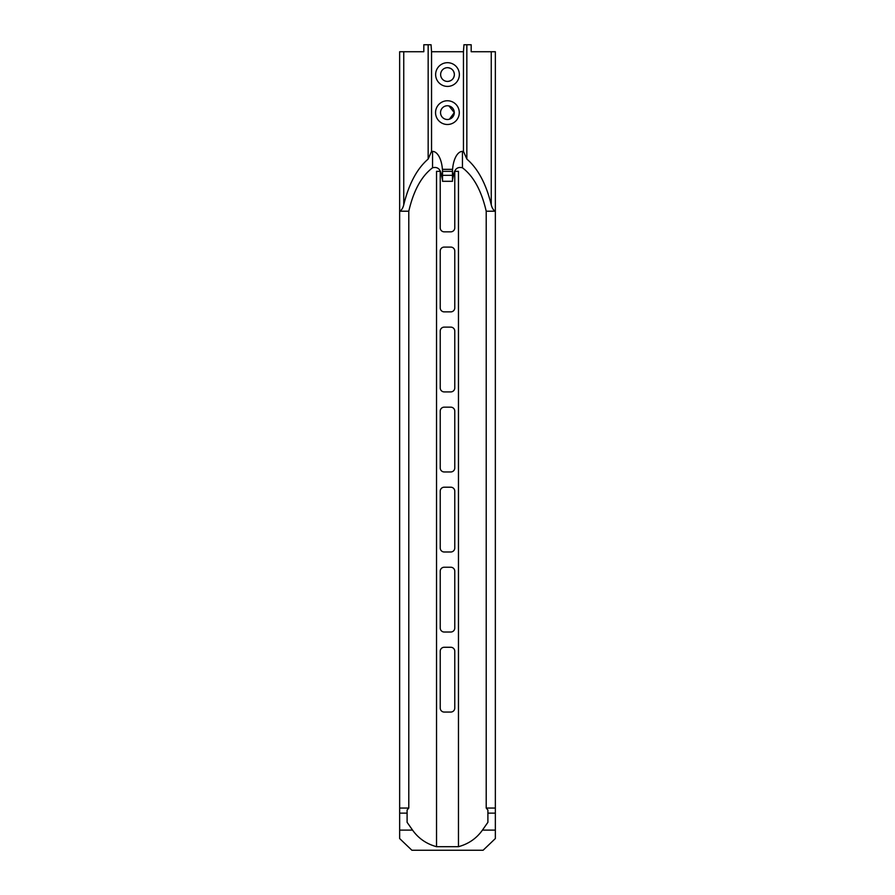 <?xml version="1.0" encoding="UTF-8"?>
<svg xmlns="http://www.w3.org/2000/svg" width="895" height="895" viewBox="0 0 895 895"><rect width="100%" height="100%" fill="white"/><g stroke="black" fill="none" stroke-linecap="round" stroke-linejoin="round"><path stroke-width="1.34" d="M452.478 180.029L453.496 175.319C454.492 169.032 457.479 166.526 462.446 167.79L462.446 151.4A21.178 9.968 -90 0 0 452.478 172.578M452.478 171.337L452.478 169.345L442.522 169.345L442.522 171.337L452.478 171.337L452.478 175.319L442.522 175.319L442.522 181.305L452.478 181.305L452.478 175.319M442.522 172.578A21.178 9.968 -90 0 0 432.553 151.4L432.553 167.79C437.521 166.526 440.508 169.032 441.503 175.319L442.522 180.029M442.522 175.319L442.522 171.337M462.446 151.4L463.453 151.4L466.843 159.064C478.008 168.663 486.142 183.911 491.254 204.832C492.093 208.143 493.458 210.269 495.349 211.209L486.209 211.209C481.454 190.635 473.533 176.17 462.446 167.79M466.843 159.064L466.843 44.75L463.946 44.75L463.453 51.731L463.453 151.4M463.453 51.731L431.547 51.731L431.547 151.4L432.553 151.4M459.28 112.625A11.859 11.859 0 0 0 441.481 102.354A11.859 11.859 0 0 0 441.481 122.895A11.859 11.859 0 0 0 459.28 112.625M459.359 74.553A11.859 11.859 0 0 0 441.571 64.283A11.859 11.859 0 0 0 441.571 84.824A11.859 11.859 0 0 0 459.359 74.553M432.553 167.79C421.467 176.17 413.546 190.635 408.791 211.209L399.651 211.209C401.542 210.269 402.907 208.143 403.746 204.832C408.858 183.911 416.992 168.663 428.157 159.064L431.547 151.4M466.843 44.75L471.184 44.75L471.184 51.731L495.349 51.731L495.349 808.051L486.209 808.051L487.898 810.053L487.898 822.315L482.45 830.101L495.349 830.101L495.349 813.141L487.898 813.141M486.209 211.209L486.209 808.051M431.547 51.731L431.054 44.75L423.816 44.75L423.816 51.731L399.651 51.731L399.651 808.051L408.791 808.051L408.791 211.209M407.102 822.315L407.102 813.141L399.651 813.141L399.651 830.101L412.55 830.101L407.102 822.315M407.102 813.141L407.102 810.053L408.791 808.051M399.651 808.051L399.651 813.141M495.349 830.101L495.349 838.559L483.11 850.25L411.89 850.25L399.651 838.559L399.651 830.101M412.55 830.101C418.446 838.402 426.445 843.929 436.536 846.692L458.464 846.692C468.555 843.929 476.554 838.402 482.45 830.101M495.349 813.141L495.349 808.051M399.651 86.714L399.651 62.986M399.651 167.052L399.651 171.034L399.651 167.052M399.651 211.209L399.651 171.034M454.839 171.337L458.464 171.337L458.464 846.692M454.772 171.471L454.772 227.856A3.983 3.983 0 0 1 450.789 231.839L444.211 231.839A3.983 3.983 0 0 1 440.228 227.856L440.228 171.471M436.536 846.692L436.536 171.337L440.161 171.337M450.789 551.991L444.211 551.991A3.983 3.983 0 0 1 440.228 548.008L440.228 491.187A3.983 3.983 0 0 1 444.211 487.204L450.789 487.204A3.983 3.983 0 0 1 454.772 491.187L454.772 548.008A3.983 3.983 0 0 1 450.789 551.991M440.228 467.962L440.228 411.152A3.983 3.983 0 0 1 444.211 407.169L450.789 407.169A3.983 3.983 0 0 1 454.772 411.152L454.772 467.962A3.983 3.983 0 0 1 450.789 471.956L444.211 471.956A3.983 3.983 0 0 1 440.228 467.962M444.211 247.087L450.789 247.087A3.983 3.983 0 0 1 454.772 251.07L454.772 307.891A3.983 3.983 0 0 1 450.789 311.874L444.211 311.874A3.983 3.983 0 0 1 440.228 307.891L440.228 251.07A3.983 3.983 0 0 1 444.211 247.087M444.211 567.24L450.789 567.24A3.983 3.983 0 0 1 454.772 571.234L454.772 628.044A3.983 3.983 0 0 1 450.789 632.027L444.211 632.027A3.983 3.983 0 0 1 440.228 628.044L440.228 571.234A3.983 3.983 0 0 1 444.211 567.24M444.211 647.275L450.789 647.275A3.983 3.983 0 0 1 454.772 651.269L454.772 708.079A3.983 3.983 0 0 1 450.789 712.062L444.211 712.062A3.983 3.983 0 0 1 440.228 708.079L440.228 651.269A3.983 3.983 0 0 1 444.211 647.275M440.228 387.927L440.228 331.116A3.983 3.983 0 0 1 444.211 327.122L450.789 327.122A3.983 3.983 0 0 1 454.772 331.116L454.772 387.927A3.983 3.983 0 0 1 450.789 391.909L444.211 391.909A3.983 3.983 0 0 1 440.228 387.927M448.966 105.923L454.291 112.625L449.413 119.203M447.858 67.684L447.5 67.673C451.673 68.087 453.966 70.381 454.38 74.553C453.966 78.726 451.673 81.02 447.5 81.434L447.858 81.423M454.291 112.625L454.291 112.625A6.88 6.88 0 0 1 443.976 118.587A6.88 6.88 0 0 1 443.976 106.673A6.88 6.88 0 0 1 454.291 112.625M454.38 74.553L454.38 74.553A6.88 6.88 0 0 1 444.065 80.505A6.88 6.88 0 0 1 444.065 68.602A6.88 6.88 0 0 1 454.38 74.553M495.349 171.034L495.349 211.209M495.349 62.986L495.349 86.714M491.254 51.731L491.254 204.832M403.746 204.832L403.746 51.731M428.157 44.75L428.157 159.064"/></g></svg>
